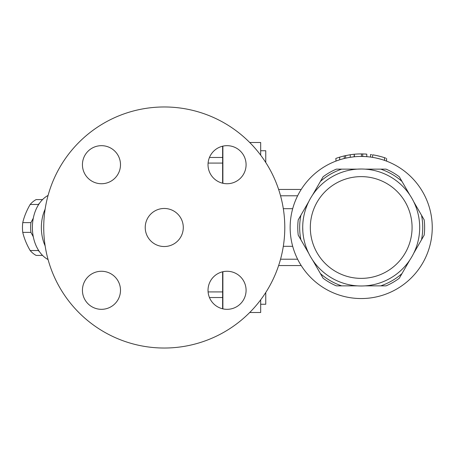 <?xml version="1.0" encoding="UTF-8"?>
<svg xmlns="http://www.w3.org/2000/svg" width="455" height="455" viewBox="0 0 455 455"><rect width="100%" height="100%" fill="white"/><g stroke="black" fill="none" stroke-linecap="round" stroke-linejoin="round"><path stroke-width="0.68" d="M222.62 146.197L222.62 157.475L209.454 157.475M284.79 227.5A120.529 120.529 0 0 0 103.996 123.117A120.529 120.529 0 0 0 103.996 331.883A120.529 120.529 0 0 0 284.79 227.5M227.056 271.265A19.03 19.03 0 0 1 246.087 290.296A19.03 19.03 0 0 1 227.056 309.326A19.03 19.03 0 0 1 208.026 290.296A19.03 19.03 0 0 1 227.056 271.265M120.495 290.296A19.03 19.03 0 0 1 101.465 309.326A19.03 19.03 0 0 1 82.435 290.296A19.03 19.03 0 0 1 101.465 271.265A19.03 19.03 0 0 1 120.495 290.296M101.465 183.735A19.03 19.03 0 0 1 82.435 164.704A19.03 19.03 0 0 1 101.465 145.674A19.03 19.03 0 0 1 120.495 164.704A19.03 19.03 0 0 1 101.465 183.735M208.026 164.704A19.03 19.03 0 0 1 227.056 145.674A19.03 19.03 0 0 1 246.087 164.704A19.03 19.03 0 0 1 227.056 183.735A19.03 19.03 0 0 1 208.026 164.704M183.291 227.5A19.03 19.03 0 0 0 154.745 211.018A19.03 19.03 0 0 0 154.745 243.982A19.03 19.03 0 0 0 183.291 227.5M208.1 163.083L222.62 163.083L222.62 157.475M209.454 297.524L222.62 297.524L222.62 291.917L208.1 291.917M222.62 271.794L222.62 291.917M222.62 163.083L222.62 183.206M222.62 297.524L222.62 308.803M222.876 146.135L222.876 183.268M222.876 271.732L222.876 308.865M249.71 312.505L260.681 312.505L260.681 299.817M260.681 155.183L260.681 142.495L249.71 142.495M260.681 150.742L265.76 150.742L265.76 162.498M260.681 304.259L265.76 304.259L265.76 292.502M283.311 246.32L292.69 246.32M292.69 208.68L283.311 208.68M290.154 227.5A71.048 71.048 0 0 1 396.726 165.973A71.048 71.048 0 0 1 396.726 289.027A71.048 71.048 0 0 1 290.154 227.5M354.064 156.81L354.348 154.234L353.979 154.268L350.242 154.734L350.242 157.305L353.893 156.827M345.646 155.576L345.646 158.175L344.281 158.499L344.281 155.889L350.242 154.734M336.017 161.064L335.83 158.425L339.68 157.134L339.68 159.79L336.035 161.059M365.735 156.6L361.458 156.452L361.458 153.915L362.726 153.932L362.726 156.469L364.489 156.526M364.694 156.537L364.984 156.554M376.552 158.13L380.613 159.153M384.549 160.399C387.148 161.337 387.148 161.337 384.549 160.399C387.148 161.337 387.148 161.337 384.549 160.399L384.549 157.714C387.148 158.619 387.148 158.619 384.549 157.714L385.721 158.118M372.622 157.373C370.006 156.981 370.006 156.981 372.622 157.373L372.622 154.808C370.006 154.427 370.006 154.427 372.622 154.808A73.585 73.585 0 0 1 384.549 157.714M370.899 157.117L371.564 157.214M366.787 156.674L366.787 154.126L362.726 153.932L362.726 156.469M365.905 154.063L364.802 154M353.342 154.336L352.341 154.45M352.415 154.444L353.421 154.325M354.348 156.782L354.348 154.234A73.585 73.585 0 0 1 361.458 153.915M380.613 156.52L376.552 155.536M371.564 154.649L370.592 154.518L370.592 157.077M339.68 157.134L344.281 155.889M298.23 235.15A63.438 63.438 0 0 1 298.23 219.85L300.909 215.209A61.533 61.533 0 0 0 300.909 239.791L298.23 235.15M300.909 215.209L308.735 201.656M308.735 253.344L300.909 239.791M419.692 227.5A58.49 58.49 0 0 0 331.957 176.847A58.49 58.49 0 0 0 331.957 278.153A58.49 58.49 0 0 0 419.692 227.5A58.49 58.49 0 0 0 331.957 176.847A58.49 58.49 0 0 0 331.957 278.153A58.49 58.49 0 0 0 419.692 227.5C419.555 232.414 419.555 232.414 419.692 227.5C419.555 222.586 419.555 222.586 419.692 227.5C419.555 222.586 419.555 222.586 419.692 227.5L419.692 227.563M419.669 229.064L419.658 229.451M361.202 285.99C366.116 285.854 366.116 285.854 361.202 285.99C366.116 285.854 366.116 285.854 361.202 285.99C356.288 285.854 356.288 285.854 361.202 285.99L361.139 285.99M359.638 285.967L359.194 285.95M302.837 231.305L302.717 227.5C302.848 232.414 302.848 232.414 302.717 227.5C302.848 222.586 302.848 222.586 302.717 227.5L302.717 227.437M302.734 225.936L302.746 225.549M357.397 169.135L361.202 169.01C356.288 169.146 356.288 169.146 361.202 169.01C366.116 169.146 366.116 169.146 361.202 169.01L361.264 169.01M362.766 169.032L363.153 169.044M380.704 285.859A61.533 61.533 0 0 0 401.992 273.569L399.314 278.21A63.438 63.438 0 0 1 386.062 285.859L365.052 285.859M409.818 260.015L401.992 273.569M320.411 273.569A61.533 61.533 0 0 0 341.699 285.859L336.342 285.859A63.438 63.438 0 0 1 323.09 278.21L312.585 260.015M357.351 285.859L341.699 285.859M341.699 169.141A61.533 61.533 0 0 0 320.411 181.431L323.09 176.79A63.438 63.438 0 0 1 336.342 169.141L357.351 169.141M312.585 194.985L320.411 181.431M401.992 181.431A61.533 61.533 0 0 0 380.704 169.141L386.062 169.141A63.438 63.438 0 0 1 399.314 176.79L409.818 194.985M365.052 169.141L380.704 169.141M421.495 239.791A61.533 61.533 0 0 0 421.495 215.209L424.174 219.85A63.438 63.438 0 0 1 424.174 235.15L413.669 253.344M413.669 201.656L421.495 215.209M45.147 245.893A34.256 24.223 -90 0 1 41.354 227.5A34.256 24.223 -90 0 1 45.147 209.107M48.076 259.56A34.256 24.223 -90 0 1 32.385 227.5L32.385 227.5A34.256 24.223 -90 0 1 48.076 195.44M38.106 205.387L38.339 204.466A29.814 21.084 -90 0 1 39.602 203.106M33.295 236.788L30.923 232.38A29.814 21.084 -90 0 1 30.923 222.62L33.295 218.212M39.602 251.894A29.814 21.084 -90 0 1 38.339 250.534L38.106 249.613M42.565 199.586L36.138 199.586A29.814 21.084 90 0 0 30.161 204.466C26.652 210.517 24.178 216.569 22.75 222.62A29.814 21.084 90 0 0 22.75 232.38C24.178 238.431 26.652 244.483 30.161 250.534A29.814 21.084 90 0 0 36.138 255.414L42.565 255.414M38.339 250.534L30.161 250.534M30.923 232.38L22.75 232.38M30.923 222.62L22.75 222.62M38.339 204.466L30.161 204.466M280.542 259.219L297.627 259.219M280.542 195.781L297.627 195.781M412.076 227.5A50.875 50.875 0 0 0 335.767 183.439A50.875 50.875 0 0 0 335.767 271.561A50.875 50.875 0 0 0 412.076 227.5M278.619 265.561L301.21 265.561M278.619 189.439L301.21 189.439M386.574 158.425L386.574 161.138"/></g></svg>
